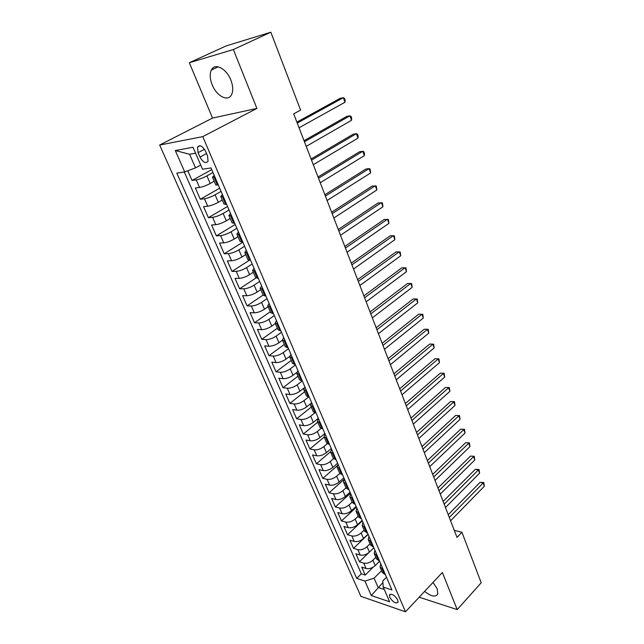 <?xml version="1.0" encoding="UTF-8"?>
<svg xmlns="http://www.w3.org/2000/svg" width="644" height="644" viewBox="0 0 644 644"><rect width="100%" height="100%" fill="white"/><g stroke="black" fill="none" stroke-linecap="round" stroke-linejoin="round"><path stroke-width="0.97" d="M424.646 591.369C431.23 596.61 435.618 597.463 437.799 593.913L437.204 588.825L433.026 582.434M230.826 80.001C226.414 68.385 214.653 62.5 211.353 70.051C209.598 73.988 209.88 78.93 212.206 84.863C216.642 96.286 228.274 102.211 231.647 94.539C233.337 90.715 233.064 85.869 230.826 80.001M397.742 599.991C394.474 595.008 391.705 593.357 389.427 595.04L389.765 597.302C393.017 602.261 395.786 603.903 398.064 602.221L397.742 599.991M159.656 145.037L360.89 596.352L405.478 611.8L202.771 136.617L159.656 145.037L212.528 118.077L256.9 108.433L233.361 49.548L189.32 62.742L212.528 118.077M189.32 62.742L225.98 45.974L270.826 32.2L233.361 49.548M187.79 170.773L192.049 180.465L211.731 169.63M214.211 181.246L210.21 183.492C206.265 185.577 202.707 186.905 199.535 187.468L195.357 188.008L200.284 199.229L219.684 188.185M222.277 200.01L218.332 202.305C214.436 204.422 210.902 205.726 207.73 206.225L203.536 206.652L208.39 217.696L227.525 206.466M230.222 218.493L226.326 220.82C222.486 222.969 218.976 224.257 215.796 224.684L211.594 225.006L216.368 235.881L235.237 224.458M238.038 236.678L234.199 239.053C230.407 241.226 226.921 242.498 223.742 242.86L219.532 243.078L224.225 253.784L242.836 242.184M245.734 254.589L241.951 256.996C238.208 259.202 234.746 260.45 231.558 260.756L227.34 260.876L231.969 271.422L249.381 260.248M253.317 272.227L249.582 274.674C245.887 276.896 242.45 278.136 239.262 278.377L235.028 278.401L239.592 288.786L255.95 277.991M260.78 289.599L257.101 292.078C253.446 294.332 250.033 295.548 246.845 295.725L242.603 295.66L247.095 305.892L263.114 295.033M268.137 306.713L264.507 309.217C260.901 311.495 257.503 312.694 254.316 312.823L250.065 312.662L254.493 322.741L270.295 311.744M275.382 323.562L271.792 326.106C268.234 328.408 264.861 329.591 261.673 329.656L257.423 329.406L261.778 339.34L277.371 328.207M282.515 340.169L278.981 342.737C275.463 345.063 272.114 346.231 268.926 346.247L264.66 345.909L268.959 355.697L284.35 344.435M289.583 356.502L286.057 359.127C282.579 361.469 279.255 362.628 276.067 362.588L271.8 362.17L276.034 371.813L291.225 360.431M296.699 372.482L293.036 375.275C289.599 377.642 286.29 378.777 283.11 378.688L278.836 378.197L283.006 387.696L297.995 376.193M303.888 388.082L299.903 391.198C296.514 393.581 293.229 394.7 290.042 394.563L285.767 393.983L289.872 403.353L304.676 391.737M311.285 403.2L306.681 406.879C303.324 409.286 300.064 410.389 296.884 410.204L292.593 409.552L296.651 418.785L311.261 407.056M318.329 418.278L313.354 422.343C310.046 424.758 306.802 425.853 303.622 425.62L299.331 424.895L303.324 434L317.758 422.166M324.85 433.476L319.939 437.582C316.663 440.021 313.443 441.1 310.263 440.818L305.972 440.021L309.909 448.997L324.157 437.059M331.282 448.474L326.428 452.611C323.191 455.067 319.988 456.129 316.816 455.799L312.517 454.938L316.405 463.785L330.525 451.702M337.617 463.253L332.827 467.423C329.623 469.895 326.444 470.941 323.272 470.579L318.973 469.645L322.805 478.371L337.102 465.894M343.864 477.832L339.138 482.034C335.975 484.521 332.803 485.552 329.639 485.149L325.341 484.151L329.116 492.757L344.234 479.297M350.03 492.209L345.361 496.444C342.23 498.939 339.082 499.961 335.918 499.511L331.62 498.456L335.347 506.941L350.465 493.224M356.108 506.385L351.495 510.652C348.404 513.163 345.273 514.178 342.109 513.687L337.81 512.568L341.489 520.94L356.422 507.118M362.105 520.376L357.549 524.667C354.49 527.195 351.382 528.193 348.219 527.661L343.92 526.486L347.551 534.745L362.306 520.835M368.022 534.174L363.522 538.497C360.495 541.032 357.404 542.015 354.248 541.451L349.95 540.211L353.524 548.366L368.11 534.375M373.858 547.786L369.406 552.133C366.42 554.685 363.345 555.659 360.197 555.056L355.899 553.76L359.424 561.801L368.618 552.826M270.826 32.2L300.595 110.1L293.688 113.843L456.999 537.418L461.925 532.258L454.278 530.358M198.062 152.66L199.97 157.08C203.061 162.473 205.758 163.866 208.06 161.274L207.513 155.808L205.605 151.34C202.506 145.922 199.809 144.514 197.507 147.106L198.062 152.66L204.47 149.255M386.472 577.217L382.761 580.993L383.236 587.078L391.93 589.936L211.007 167.939L202.514 169.227L193.023 147.283L175.297 150.535L184.723 171.924L176.81 173.123L356.72 578.376L364.915 581.065L374.075 578.191L378.108 587.449L384.283 589.493M383.236 587.078L389.604 601.794L371.29 595.539L364.915 581.065M375.846 557.326L372.908 560.232C369.93 562.784 366.871 563.75 363.723 563.13L359.424 561.801M379.614 561.222L375.219 565.593L372.908 560.232M370.034 543.818L367.064 546.7C364.053 549.243 360.978 550.226 357.823 549.638L353.524 548.366M364.15 530.117L361.139 532.982C358.104 535.518 355.005 536.508 351.849 535.961L347.551 534.745M358.185 516.238L355.134 519.08C352.067 521.6 348.943 522.606 345.788 522.099L341.489 520.94M352.139 502.159L349.048 504.993C345.941 507.496 342.809 508.51 339.646 508.044L335.347 506.941M346.005 487.894L342.882 490.704C339.734 493.199 336.587 494.222 333.415 493.787L329.116 492.757M339.799 473.421L336.627 476.214C333.447 478.693 330.267 479.74 327.104 479.345L322.805 478.371M333.552 458.689L330.275 461.523C327.063 463.986 323.868 465.04 320.696 464.694L316.405 463.785M327.297 443.7L323.843 446.622C320.591 449.069 317.379 450.14 314.2 449.834L309.909 448.997M321.026 428.437L317.315 431.512C314.031 433.943 310.794 435.03 307.615 434.764L303.324 434M314.763 412.893L310.698 416.185C307.365 418.6 304.113 419.695 300.933 419.477L296.651 418.785M308.524 397.034L303.984 400.632C300.611 403.031 297.343 404.142 294.155 403.973L289.872 403.353M302.261 380.91L297.166 384.854C293.761 387.229 290.468 388.356 287.28 388.235L283.006 387.696M295.459 364.915L290.259 368.851C286.805 371.202 283.489 372.345 280.309 372.28L276.034 371.813M288.512 348.71L283.239 352.598C279.746 354.941 276.413 356.1 273.225 356.076L268.959 355.697M281.46 332.272L276.123 336.112C272.581 338.43 269.224 339.605 266.036 339.638L261.778 339.34M274.304 315.584L268.894 319.376C265.312 321.67 261.931 322.861 258.743 322.95L254.493 322.741M267.043 298.647L261.553 302.39C257.93 304.66 254.525 305.868 251.345 306.013L247.095 305.892M259.669 281.444L254.106 285.147C250.436 287.393 247.014 288.617 243.826 288.818L239.592 288.786M252.182 263.992L246.547 267.63C242.828 269.852 239.383 271.092 236.195 271.357L231.969 271.422M244.583 246.258L238.868 249.848C235.1 252.046 231.631 253.301 228.451 253.631L224.225 253.784M236.863 228.258L231.067 231.792C227.252 233.957 223.758 235.237 220.578 235.624L216.368 235.881M229.031 209.976L223.146 213.446C219.282 215.587 215.764 216.883 212.584 217.334L208.39 217.696M221.061 191.397L215.096 194.81C211.184 196.919 207.642 198.239 204.462 198.763L200.284 199.229M212.971 172.528L206.917 175.884C202.957 177.961 199.39 179.29 196.219 179.885L192.049 180.465M184.289 171.988L361.34 573.812L365.245 575.068L373.254 567.098M375.219 565.593C372.264 568.153 369.205 569.111 366.058 568.475L361.759 567.131L365.245 575.068M218.348 185.07L215.804 184.941L212.472 177.197L214.202 175.401M215.007 177.285L212.472 177.197M223.315 196.653L220.755 196.46L222.422 194.569M220.755 196.46L224.023 204.076L226.599 204.309M231.486 215.708L228.902 215.418L230.512 213.438M228.902 215.418L232.122 222.913L234.714 223.243M239.528 234.464L236.92 234.07L238.473 232.009M236.92 234.07L240.091 241.452L242.708 241.878M247.441 252.915L244.809 252.432L246.306 250.283M244.809 252.432L247.932 259.693L250.572 260.216M255.225 271.084L252.577 270.504L254.026 268.274M252.577 270.504L255.652 277.653L258.308 278.272M262.897 288.971L260.224 288.303L261.617 285.992M260.224 288.303L263.251 295.338L265.932 296.047M270.44 306.576L267.751 305.82L269.095 303.437M267.751 305.82L270.73 312.751L273.434 313.539M277.878 323.916L275.165 323.071L276.461 320.615M275.165 323.071L278.103 329.897L280.816 330.774M285.195 340.99L282.466 340.064L283.722 337.537M282.466 340.064L285.356 346.786L288.093 347.744M292.408 357.798L289.663 356.8L290.863 354.208M289.663 356.8L292.513 363.425L295.258 364.456M299.508 374.365L296.747 373.287L297.906 370.63M296.747 373.287L299.549 379.807L302.318 380.918M306.504 390.683L303.727 389.523L304.837 386.811M303.727 389.523L306.488 395.955L309.273 397.139M313.395 406.758L310.609 405.527L311.672 402.75M310.609 405.527L313.33 411.862L316.124 413.118M320.181 422.593L317.379 421.297L318.41 418.463M317.379 421.297L320.068 427.544L322.869 428.864M326.878 438.202L324.061 436.841L325.051 433.943M324.061 436.841L326.709 442.991L329.527 444.384M333.471 453.585L330.646 452.16L331.596 449.206M330.646 452.16L333.254 458.222L336.079 459.679M339.968 468.751L337.134 467.254L338.044 464.252M337.134 467.254L339.702 473.235L342.544 474.749M346.375 483.692L343.534 482.139L344.403 479.088M343.534 482.139L346.061 488.039L348.919 489.609M352.695 498.432L349.837 496.814L350.674 493.707M349.837 496.814L352.332 502.626L355.198 504.26M358.925 512.954L356.06 511.288L356.857 508.132M356.06 511.288L358.523 517.019L361.389 518.71M365.067 527.283L362.186 525.552L362.95 522.356M362.186 525.552L364.617 531.203L367.499 532.958M371.121 541.411L368.239 539.624L368.964 536.38M368.239 539.624L370.63 545.202L373.52 547.006M377.094 555.337L374.204 553.502L374.897 550.218M374.204 553.502L376.563 559L379.461 560.86M382.987 569.079L380.089 567.195L380.749 563.862M380.089 567.195L382.415 572.621L385.321 574.529M195.591 153.208L189.594 154.254L195.51 167.867L184.723 171.924M200.711 165.049L195.51 167.867M419.172 597.197L457.208 609.61L481.221 582.756L461.925 532.258M457.208 609.61L442.364 572.476L405.478 611.8M256.9 108.433L202.771 136.617M382.89 582.587L371.29 595.539M381.578 570.664L374.075 578.191M361.34 573.812L356.72 578.376M189.594 154.254L175.297 150.535M297.246 123.076L343.333 97.687L344.991 102.243L299.058 127.778M296.892 122.143L340.153 98.347L343.333 97.687L344.492 98.355L345.152 100.174L344.991 102.243M304.451 141.752L349.917 115.815L351.543 120.299L306.23 146.373M304.048 140.706L346.73 116.403L349.917 115.815L351.044 116.427L351.696 118.214L351.543 120.299M311.535 160.139L356.398 133.678L358 138.106L313.29 164.687M311.092 158.996L353.21 134.202L356.398 133.678L357.501 134.234L358.136 135.997L358 138.106M318.522 178.243L362.789 151.284L364.367 155.647L320.245 182.735M318.039 177.003L359.602 151.743L362.789 151.284L363.86 151.775L364.496 153.522L364.367 155.647M325.397 196.082L369.084 168.631L370.646 172.93L327.104 200.501M324.882 194.746L365.897 169.034L369.084 168.631L370.131 169.074L370.646 172.93M332.175 213.663L375.291 185.738L376.829 189.98L333.85 218.01M331.62 212.23L372.111 186.076L376.313 186.124L376.829 189.98M338.849 230.979L381.409 202.602L382.93 206.78L340.507 235.269M338.261 229.457L378.229 202.876L382.407 202.932L382.93 206.78M345.426 248.037L387.447 219.226L388.944 223.347L347.06 252.263M344.806 246.427L384.267 219.443L388.421 219.507L388.944 223.347M351.914 264.853L393.395 235.615L394.869 239.681L353.516 269.023M351.262 263.163L390.216 235.776L394.345 235.857L394.869 239.681M358.297 281.428L399.264 251.788L400.713 255.789L359.883 285.534M357.613 279.649L396.084 251.885L400.19 251.973L400.713 255.789M364.601 297.761L405.044 267.727L406.485 271.679L366.162 301.811M363.884 295.91L401.872 267.775L405.953 267.864L406.485 271.679M370.807 313.87L410.751 283.449L412.168 287.353L372.345 317.862M370.067 311.938L407.588 283.449L411.637 283.545L412.168 287.353M376.933 329.744L416.386 298.961L417.779 302.809L378.447 333.681M376.152 327.74L413.215 298.913L417.24 299.017L417.779 302.809M382.963 345.401L421.933 314.264L423.309 318.056L384.46 349.281M382.166 343.316L418.769 314.159L422.778 314.272L423.309 318.056M418.769 314.159L422.778 314.272M388.92 360.841L427.415 329.358L428.775 333.101L390.393 364.665M388.091 358.684L424.251 329.213L428.236 329.326L428.775 333.101M424.251 329.213L428.236 329.326M394.788 376.064L432.824 344.258L434.161 347.953L396.245 379.839M393.935 373.842L429.661 344.057L433.621 344.178L434.161 347.953M429.661 344.057L433.621 344.178M400.576 391.077L438.153 358.958L439.482 362.596L402.009 394.796M399.699 388.791L435.006 358.708L438.934 358.837L439.482 362.596M435.006 358.708L438.934 358.837M406.292 405.889L443.418 373.464L444.722 377.054L407.7 409.56M405.382 403.538L440.271 373.174L444.175 373.303L444.722 377.054M440.271 373.174L444.175 373.303M411.918 420.5L448.618 387.777L449.906 391.327L413.319 424.122M410.993 418.085L445.471 387.447L449.351 387.583L449.906 391.327M445.471 387.447L449.351 387.583M417.481 434.917L453.746 401.904L455.018 405.406L418.858 438.492M416.523 432.438L450.599 401.534L454.463 401.679L455.018 405.406M450.599 401.534L454.463 401.679M422.963 449.134L458.802 415.855L460.058 419.316L424.324 452.66M421.989 446.606L455.67 415.436L459.51 415.589L460.058 419.316M455.67 415.436L459.51 415.589M428.373 463.173L463.801 429.62L465.04 433.042L429.717 466.65M427.375 460.581L460.669 429.17L464.485 429.323L465.04 433.042M460.669 429.17L464.485 429.323M433.71 477.019L468.735 443.217L469.959 446.59L435.038 480.456M432.696 474.37L465.612 442.718L469.404 442.887L469.959 446.59M465.612 442.718L469.404 442.887M438.983 490.688L473.606 456.636L474.813 459.969L440.287 494.077M437.944 487.991L470.482 456.105L474.258 456.274L474.813 459.969M470.482 456.105L474.258 456.274M444.183 504.18L478.42 469.895L479.611 473.179L445.471 507.52M443.12 501.426L475.296 469.323L478.42 469.895L479.047 469.492L479.611 473.179M475.296 469.323L479.047 469.492M449.319 517.494L483.169 482.984L484.344 486.228L450.591 520.795M448.24 514.693L480.054 482.372L483.169 482.984L483.781 482.549L484.344 486.228M480.054 482.372L483.781 482.549M369.406 552.133L367.064 546.7M363.522 538.497L361.139 532.982M357.549 524.667L355.134 519.08M351.495 510.652L349.048 504.993M345.361 496.444L342.882 490.704M339.138 482.034L336.627 476.214M332.827 467.423L330.275 461.523M326.428 452.611L323.843 446.622M319.939 437.582L317.315 431.512M313.354 422.343L310.698 416.185M306.681 406.879L303.984 400.632M299.903 391.198L297.166 384.854M293.036 375.275L290.259 368.851M286.057 359.127L283.239 352.598M278.981 342.737L276.123 336.112M271.792 326.106L268.894 319.376M264.507 309.217L261.553 302.39M257.101 292.078L254.106 285.147M249.582 274.674L246.547 267.63M241.951 256.996L238.868 249.848M234.199 239.053L231.067 231.792M226.326 220.82L223.146 213.446M218.332 202.305L215.096 194.81M210.21 183.492L206.917 175.884M199.535 187.468L196.219 179.885M366.058 568.475L363.723 563.13M360.197 555.056L357.823 549.638M354.248 541.451L351.849 535.961M348.219 527.661L345.788 522.099M342.109 513.687L339.646 508.044M335.918 499.511L333.415 493.787M329.639 485.149L327.104 479.345M323.272 470.579L320.696 464.694M316.816 455.799L314.2 449.834M310.263 440.818L307.615 434.764M303.622 425.62L300.933 419.477M296.884 410.204L294.155 403.973M290.042 394.563L287.28 388.235M283.11 378.688L280.309 372.28M276.067 362.588L273.225 356.076M268.926 346.247L266.036 339.638M261.673 329.656L258.743 322.95M254.316 312.823L251.345 306.013M246.845 295.725L243.826 288.818M239.262 278.377L236.195 271.357M231.558 260.756L228.451 253.631M223.742 242.86L220.578 235.624M215.796 224.684L212.584 217.334M207.73 206.225L204.462 198.763M217.447 185.182L214.114 177.406M225.698 204.406L222.413 196.75M233.812 223.315L230.584 215.788M241.798 241.927L238.618 234.521M249.663 260.248L246.531 252.955M257.399 278.28L254.316 271.1M265.014 296.031L261.979 288.963M272.517 313.507L269.53 306.552M279.899 330.718L276.96 323.868M287.176 347.671L284.278 340.918M294.34 364.367L291.491 357.718M301.4 380.813L298.591 374.261M308.347 397.018L305.586 390.562M315.198 412.981L312.477 406.622M321.952 428.711L319.263 422.448M328.601 444.215L325.953 438.041M335.162 459.494L332.554 453.408M341.626 474.556L339.05 468.55M347.993 489.4L345.458 483.483M354.281 504.035L351.777 498.206M360.471 518.468L358.008 512.721M366.581 532.701L364.142 527.034M372.602 546.74L370.203 541.145M378.543 560.578L376.177 555.064M384.404 574.239L382.069 568.797M206.547 153.554L199.97 157.08M218.219 66.807L211.353 70.051M390.232 594.219L389.427 595.04M200.099 145.737L197.507 147.106"/></g></svg>
